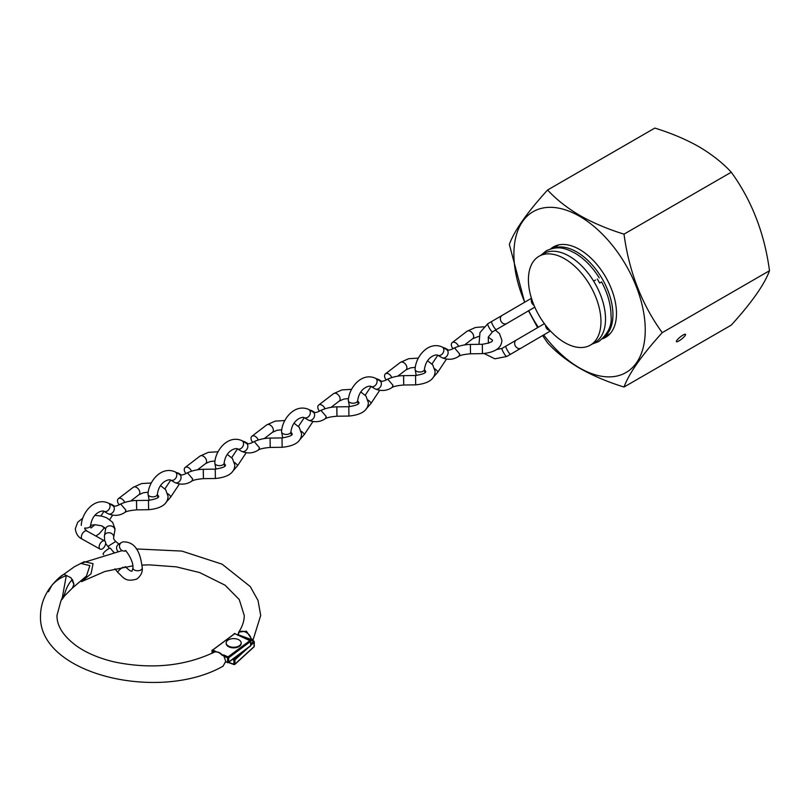 <?xml version="1.0" encoding="UTF-8"?>
<svg xmlns="http://www.w3.org/2000/svg" width="810" height="810" viewBox="0 0 810 810"><rect width="100%" height="100%" fill="white"/><g stroke="black" fill="none" stroke-linecap="round" stroke-linejoin="round"><path stroke-width="1.21" d="M564.692 258.805A51.303 29.626 60 0 1 598.205 304.023A51.303 29.626 60 0 1 590.348 345.131A51.303 29.626 60 0 1 564.692 342.589A51.303 29.626 60 0 1 531.178 297.381A51.303 29.626 60 0 1 539.035 256.264A51.303 29.626 60 0 1 564.692 258.805M539.035 256.264L543.591 253.641A51.303 29.626 60 0 1 569.248 256.173A51.303 29.626 60 0 1 602.762 301.391A51.303 29.626 60 0 1 594.904 342.508L590.348 345.131M597.294 279.015A43.821 25.302 60 0 1 599.633 283.044M553.392 248.214A51.303 29.626 60 0 1 576.659 251.9A51.303 29.626 60 0 1 609.525 295.032A51.303 29.626 60 0 1 604.493 336.727M118.979 544.097L115.698 541.444L108.378 546.142L108.975 547.965M117.936 551.337A4.678 4.202 -121.7 0 1 118.473 544.361L121.378 542.568A4.678 4.202 -121.7 0 0 125.459 550.921M113.704 536.817A4.678 3.807 9.8 0 1 113.704 537.03A4.678 3.807 9.8 0 1 113.683 537.222L114.848 530.489A4.678 3.807 9.8 0 0 114.898 529.963A4.678 3.807 9.8 0 0 110.565 525.892A4.678 3.807 9.8 0 0 105.624 528.889L104.439 535.754A4.678 3.807 9.8 0 1 109.37 532.757A4.678 3.807 9.8 0 1 113.704 536.817M105.644 543.085A4.678 2.653 119.1 0 0 104.672 540.938A4.678 2.653 119.1 0 0 101.128 542.254A4.678 2.653 119.1 0 0 99.134 546.973A4.678 2.653 119.1 0 0 100.106 549.119A4.678 2.653 119.1 0 0 103.65 547.803A4.678 2.653 119.1 0 0 105.644 543.085M104.389 536.281A4.678 3.807 9.8 0 1 104.399 536.048A4.678 3.807 9.8 0 1 104.439 535.754M113.582 552.207L110.444 548.289A4.678 0.992 141.2 0 0 108.054 549.099A4.678 0.992 141.2 0 0 103.143 554.151L103.569 554.678M157.413 494.677L158.689 496.277C157.687 495.923 162.081 498.13 148.483 500.347L136.546 500.509L136.667 509.865C130.896 510.361 127.038 511.14 125.125 512.234L125.914 510.178L120.69 503.982C116.599 506.311 113.866 506.807 112.499 505.491M112.529 505.501A4.678 3.615 120.2 0 1 112.752 505.622A4.678 3.615 120.2 0 1 112.965 505.764A4.678 3.615 120.2 0 1 113.339 511.768A4.678 3.615 120.2 0 1 108.267 513.823A4.678 3.615 120.2 0 1 108.034 513.712A4.678 3.615 120.2 0 1 107.821 513.57M148.483 500.347L148.605 509.713L136.667 509.865L136.505 502.483M124.659 502.402A4.678 3.048 -127.5 0 0 118.371 498.687A4.678 3.048 -127.5 0 0 117.48 500.783A4.678 3.048 -127.5 0 0 119.252 504.802M114.311 506.088A4.678 1.255 -146.4 0 0 110.919 504.114A4.678 1.255 -146.4 0 0 109.522 503.739M290.942 432.246L292.228 433.846C291.215 433.492 295.609 435.699 282.022 437.926L270.084 438.078L270.206 447.434C264.425 447.93 260.577 448.72 258.653 449.803L259.453 447.748L254.219 441.551C250.128 443.88 247.404 444.376 246.027 443.06A4.678 3.615 120.2 0 1 246.291 443.192A4.678 3.615 120.2 0 1 246.503 443.333A4.678 3.615 120.2 0 1 246.878 449.337A4.678 3.615 120.2 0 1 241.795 451.403A4.678 3.615 120.2 0 1 241.572 451.281A4.678 3.615 120.2 0 1 241.36 451.14M270.206 447.434L282.143 447.282L282.022 437.926M258.188 439.972A4.678 3.048 -127.5 0 0 251.9 436.256A4.678 3.048 -127.5 0 0 251.009 438.352A4.678 3.048 -127.5 0 0 252.791 442.371M247.85 443.657A4.678 1.255 -146.4 0 0 244.448 441.683A4.678 1.255 -146.4 0 0 243.061 441.308M224.178 463.462L225.453 465.061C224.451 464.707 228.845 466.914 215.247 469.132L203.31 469.294L203.431 478.649C197.66 479.145 193.813 479.935 191.889 481.018L192.679 478.963L187.454 472.767C183.364 475.095 180.63 475.591 179.263 474.275M179.293 474.285A4.678 3.615 120.2 0 1 179.516 474.407A4.678 3.615 120.2 0 1 179.739 474.549A4.678 3.615 120.2 0 1 180.103 480.553A4.678 3.615 120.2 0 1 175.031 482.618A4.678 3.615 120.2 0 1 174.808 482.497A4.678 3.615 120.2 0 1 174.585 482.355M215.247 469.132L215.369 478.497L203.431 478.649L203.269 471.268M191.423 471.187A4.678 3.048 -127.5 0 0 185.136 467.471A4.678 3.048 -127.5 0 0 184.245 469.567A4.678 3.048 -127.5 0 0 186.016 473.587M181.086 474.873A4.678 1.255 -146.4 0 0 177.684 472.898A4.678 1.255 -146.4 0 0 176.286 472.524M357.706 401.031L358.992 402.631C357.979 402.276 362.384 404.484 348.786 406.711L336.849 406.863L336.97 416.218C331.189 416.715 327.341 417.504 325.417 418.588L326.217 416.532L320.983 410.336C316.892 412.665 314.169 413.161 312.792 411.844A4.678 3.615 120.2 0 1 313.055 411.976A4.678 3.615 120.2 0 1 313.267 412.118A4.678 3.615 120.2 0 1 313.642 418.122A4.678 3.615 120.2 0 1 308.559 420.188A4.678 3.615 120.2 0 1 308.337 420.066A4.678 3.615 120.2 0 1 308.124 419.924M348.786 406.711L348.908 416.067L336.97 416.218L336.798 408.837M324.952 408.756A4.678 3.048 -127.5 0 0 318.664 405.041A4.678 3.048 -127.5 0 0 317.773 407.136A4.678 3.048 -127.5 0 0 319.555 411.156M314.614 412.442A4.678 1.255 -146.4 0 0 311.212 410.467A4.678 1.255 -146.4 0 0 309.825 410.093M424.481 369.816L425.756 371.415C424.744 371.061 429.148 373.268 415.55 375.496L403.613 375.648L403.734 385.013C397.953 385.499 394.106 386.289 392.192 387.372L392.982 385.317L387.757 379.12C383.667 381.449 380.933 381.945 379.566 380.629A4.678 3.615 120.2 0 1 379.819 380.761A4.678 3.615 120.2 0 1 380.032 380.902A4.678 3.615 120.2 0 1 380.406 386.907A4.678 3.615 120.2 0 1 375.334 388.972A4.678 3.615 120.2 0 1 375.101 388.851A4.678 3.615 120.2 0 1 374.888 388.709M415.55 375.496L415.672 384.851L403.734 385.013L403.572 377.622M391.726 377.541A4.678 3.048 -127.5 0 0 385.438 373.825A4.678 3.048 -127.5 0 0 384.548 375.921A4.678 3.048 -127.5 0 0 386.319 379.941M381.378 381.226A4.678 1.255 -146.4 0 0 377.986 379.252A4.678 1.255 -146.4 0 0 376.589 378.877M488.278 337.112L492.52 340.2C491.518 339.846 495.912 342.053 482.315 344.28L470.377 344.432L470.499 353.798C464.727 354.284 460.88 355.074 458.956 356.157L459.746 354.102L454.521 347.905C450.431 350.234 447.697 350.73 446.33 349.414M446.361 349.424A4.678 3.615 120.2 0 1 446.583 349.545A4.678 3.615 120.2 0 1 446.806 349.687A4.678 3.615 120.2 0 1 447.171 355.691A4.678 3.615 120.2 0 1 442.098 357.757A4.678 3.615 120.2 0 1 441.875 357.635A4.678 3.615 120.2 0 1 441.652 357.493M470.499 353.798L482.436 353.636L482.315 344.28M458.49 346.326A4.678 3.048 -127.5 0 0 452.203 342.61A4.678 3.048 -127.5 0 0 451.312 344.706A4.678 3.048 -127.5 0 0 453.084 348.725M448.143 350.011A4.678 1.255 -146.4 0 0 444.751 348.037A4.678 1.255 -146.4 0 0 443.353 347.662M225.18 662.317L223.074 666.184C158.892 702.766 37.857 674.143 40.5 615.428C40.824 601.091 47.193 588.394 59.596 577.338L74.459 566.706L84.26 561.684L93.049 563.669L91.074 573.713L81.537 581.661M223.074 666.184L225.717 661.345L223.489 654.844L228.066 656.89L250.077 640.477L234.677 633.592L212.676 650.005L215.885 651.442A97.129 56.072 180 0 1 214.812 651.999L214.933 651.959C217.819 651.604 220.279 652.617 222.335 655.006M214.812 651.999C217.313 651.534 219.814 652.688 222.315 655.472L221.646 654.571L222.315 655.472A106.606 61.55 0 0 0 223.489 654.844M215.885 651.442L214.579 652.03C185.004 666.103 151.845 669.465 115.101 662.114C99.539 658.5 86.64 653.083 76.403 645.864C63.271 636.053 56.801 625.907 56.973 615.428L60.689 601.698M72.465 587.999L73.983 584.374L72.434 579.464C68.972 582.987 66.369 587.847 64.608 594.054L61.975 599.521L64.719 595.715L72.343 588.101L86.457 576.062L89.849 565.623L80.676 563.385L122.229 550.597M228.663 662.053L250.675 645.641L250.675 641.358L228.663 657.771L228.663 662.053L227.61 662.742L227.61 657.841L223.661 656.08M225.656 661.324L227.61 662.742L228.602 662.165M64.861 574.725L71.017 577.783L73.882 584.445L72.343 588.101M60.649 601.769L62.36 597.365L66.288 575.697C60.659 577.479 55.819 580.75 51.789 585.508L48.438 591.725M60.77 576.305L63.261 574.634M248.194 647.706L234.93 659.826L234.93 664.109L254.137 646.562L253.905 641.074L250.928 640.497L251.12 639.444C250.715 632.144 238.717 627.78 238.312 634.777L238.768 632.073L246.422 631.203L252.163 639.981M254.188 642.158L253.905 641.074L250.827 643.889M238.312 634.777L251.12 639.444L252.214 639.191M226.182 643.342A7.492 4.323 0 0 0 226.182 643.535A7.492 4.323 0 0 0 233.503 647.858A7.492 4.323 0 0 0 241.147 643.727A7.492 4.323 0 0 0 241.157 643.535A7.492 4.323 0 0 0 241.147 643.342M226.182 642.735A7.492 4.323 0 0 0 226.182 642.927A7.492 4.323 0 0 0 233.503 647.251A7.492 4.323 0 0 0 241.147 643.12A7.492 4.323 0 0 0 241.157 642.927A7.492 4.323 0 0 0 233.837 638.604A7.492 4.323 0 0 0 226.182 642.735M683.043 335.057A5.842 1.235 141.2 0 0 678.223 338.793A5.842 1.235 141.2 0 0 676.421 341.648A5.842 1.235 141.2 0 0 678.912 340.929A5.842 1.235 141.2 0 0 683.721 337.193A5.842 1.235 141.2 0 0 685.533 334.327A5.842 1.235 141.2 0 0 683.043 335.057M550.739 248.842A52.205 30.142 60 0 1 553.473 246.898A52.205 30.142 60 0 1 579.575 249.48A52.205 30.142 60 0 1 613.676 295.488A52.205 30.142 60 0 1 605.678 337.325A52.205 30.142 60 0 1 602.63 338.712M524.738 302.191A92.877 53.622 60 0 1 521.751 222.77A92.877 53.622 60 0 1 579.575 216.27A92.877 53.622 60 0 1 645.246 330.024A92.877 53.622 60 0 1 579.575 367.942A92.877 53.622 60 0 1 543.702 334.925M542.599 335.573L547.57 342.893C556.308 352.33 567.081 360.815 579.879 368.378C593.153 375.84 607.865 382.067 624.014 387.028C628.955 373.44 641.702 355.307 662.236 332.657C641.763 304.378 629.026 271.542 624.014 234.141C607.865 229.169 593.153 222.952 579.879 215.48C567.081 207.927 556.308 199.432 547.57 190.006C527.097 212.564 514.35 230.698 509.348 244.377L524.647 302.251M547.57 190.006L654.834 128.081C671.166 133.123 685.878 139.34 698.969 146.731C711.899 154.396 722.672 162.891 731.278 172.216C751.751 200.485 764.498 233.32 769.5 270.722C764.559 284.32 751.822 302.454 731.278 325.104L624.014 387.028M538.285 327.24A92.877 53.622 60 0 1 528.707 310.716M528.525 310.827L537.617 327.635M731.278 172.216L624.014 234.141M769.5 270.722L662.236 332.657M593.629 281.121L595.512 280.047M592.394 343.956L598.803 341.547C608.097 333.902 612.178 325.347 611.034 315.88C610.953 304.823 607.804 293.503 601.587 281.931L599.876 282.913M104.399 536.048L104.672 540.948L86.893 531.026A4.678 2.653 119.1 0 0 83.349 532.342A4.678 2.653 119.1 0 0 81.354 537.06A4.678 2.653 119.1 0 0 82.326 539.207C78.357 537.394 76.018 533.932 75.3 528.819L77.689 522.258L82.559 518.309M125.965 550.699L125.165 550.78C124.679 548.461 133.842 560.51 132.911 568.043A4.678 2.703 -0 0 0 135.321 570.402A4.678 2.703 -0 0 0 140.079 570.331A4.678 2.703 -0 0 0 140.91 569.946A4.678 2.703 -0 0 0 142.276 568.043C142.601 572.316 140.768 575.991 136.789 579.059C124.872 582.562 123.302 577.054 117.814 572.417L114.909 568.792M123.059 567.162A4.678 0.992 141.2 0 0 122.735 567.365A4.678 0.992 141.2 0 0 117.814 572.417M148.139 492.207L143.431 492.753L138.935 494.728A4.678 3.048 -127.5 0 0 139.826 492.632A4.678 3.048 -127.5 0 0 137.386 487.984A4.678 3.048 -127.5 0 0 133.245 487.296L118.371 498.687M108.003 502.909A4.678 3.615 120.2 0 1 108.479 503.132A4.678 3.615 120.2 0 1 108.692 503.273A4.678 3.615 120.2 0 1 109.158 509.136A4.678 3.615 120.2 0 1 103.761 511.221C102.505 510.239 92.441 512.365 90.629 525.386L90.983 528.059M84.756 527.999A4.678 2.703 -0 0 0 90.629 525.386M95.874 536.038L99.316 533.658L103.893 528.353A4.678 1.255 -146.4 0 0 102.607 526.206M281.677 429.776L276.969 430.323L272.474 432.297A4.678 3.048 -127.5 0 0 273.365 430.201A4.678 3.048 -127.5 0 0 270.915 425.554A4.678 3.048 -127.5 0 0 266.774 424.865L251.9 436.256M241.542 440.478A4.678 3.615 120.2 0 1 242.018 440.701A4.678 3.615 120.2 0 1 242.231 440.842A4.678 3.615 120.2 0 1 242.686 446.705A4.678 3.615 120.2 0 1 237.3 448.791C236.044 447.808 225.98 449.935 224.167 462.955L224.522 465.628M215.936 469.122L214.802 462.955A4.678 2.703 -0 0 0 215.845 464.656A4.678 2.703 -0 0 0 216.604 465.082A4.678 2.703 -0 0 0 221.535 465.385A4.678 2.703 -0 0 0 224.167 462.955M232.5 471.531L237.421 465.922A4.678 1.255 -146.4 0 0 234.465 462.449M214.903 460.991L210.205 461.538L205.71 463.512A4.678 3.048 -127.5 0 0 206.601 461.416A4.678 3.048 -127.5 0 0 204.15 456.769A4.678 3.048 -127.5 0 0 200.009 456.081L185.136 467.471M174.778 471.693A4.678 3.615 120.2 0 1 175.244 471.916A4.678 3.615 120.2 0 1 175.456 472.058A4.678 3.615 120.2 0 1 175.922 477.92A4.678 3.615 120.2 0 1 170.525 480.006C169.28 479.024 159.206 481.15 157.393 494.171L157.748 496.844M149.161 500.337L148.038 494.171A4.678 2.703 -0 0 0 149.081 495.872A4.678 2.703 -0 0 0 149.83 496.297A4.678 2.703 -0 0 0 154.771 496.601A4.678 2.703 -0 0 0 157.393 494.171M165.736 502.747L170.657 497.137A4.678 1.255 -146.4 0 0 167.7 493.665M348.442 398.56L343.734 399.107L339.238 401.082A4.678 3.048 -127.5 0 0 340.129 398.986A4.678 3.048 -127.5 0 0 337.679 394.338A4.678 3.048 -127.5 0 0 333.548 393.65L318.664 405.041M308.306 409.263A4.678 3.615 120.2 0 1 308.782 409.485A4.678 3.615 120.2 0 1 308.995 409.627A4.678 3.615 120.2 0 1 309.46 415.49A4.678 3.615 120.2 0 1 304.064 417.575C302.808 416.593 292.744 418.719 290.932 431.74L291.286 434.413M282.7 437.906L281.566 431.74A4.678 2.703 -0 0 0 282.609 433.441A4.678 2.703 -0 0 0 283.368 433.866A4.678 2.703 -0 0 0 288.299 434.17A4.678 2.703 -0 0 0 290.932 431.74M299.265 440.316L304.185 434.707A4.678 1.255 -146.4 0 0 301.229 431.234M415.206 367.345L410.498 367.892L406.002 369.866A4.678 3.048 -127.5 0 0 406.893 367.77A4.678 3.048 -127.5 0 0 404.453 363.123A4.678 3.048 -127.5 0 0 400.312 362.434L385.438 373.825M375.07 378.047A4.678 3.615 120.2 0 1 375.546 378.27A4.678 3.615 120.2 0 1 375.759 378.412A4.678 3.615 120.2 0 1 376.225 384.274A4.678 3.615 120.2 0 1 370.828 386.36C369.573 385.378 359.508 387.504 357.696 400.525L358.05 403.198M349.464 406.691L348.33 400.525A4.678 2.703 -0 0 0 349.373 402.226A4.678 2.703 -0 0 0 350.133 402.651A4.678 2.703 -0 0 0 355.063 402.955A4.678 2.703 -0 0 0 357.696 400.525M366.029 409.101L370.96 403.491A4.678 1.255 -146.4 0 0 368.003 400.018M478.832 336.373L472.767 338.651A4.678 3.048 -127.5 0 0 473.668 336.555A4.678 3.048 -127.5 0 0 471.217 331.908A4.678 3.048 -127.5 0 0 467.076 331.219L452.203 342.61M441.835 346.832A4.678 3.615 120.2 0 1 442.311 347.055A4.678 3.615 120.2 0 1 442.523 347.196A4.678 3.615 120.2 0 1 442.989 353.059A4.678 3.615 120.2 0 1 437.592 355.144C436.347 354.162 426.273 356.289 424.46 369.309L424.815 371.982M416.229 375.475L415.105 369.309A4.678 2.703 -0 0 0 416.148 371.01A4.678 2.703 -0 0 0 416.897 371.436A4.678 2.703 -0 0 0 421.838 371.739A4.678 2.703 -0 0 0 424.46 369.309M432.793 377.885L437.724 372.276A4.678 1.255 -146.4 0 0 434.767 368.803M228.663 657.771L227.61 657.841L228.066 656.89L228.663 657.771M214.589 652.02L212.21 650.967L212.21 653.204M211.926 653.346L212.22 650.015A0.749 0.749 0 0 0 211.926 650.622L234.991 633.521A0.749 0.749 0 0 0 234.232 633.602L234.09 633.947M235.143 633.805L250.827 641.095A0.749 0.749 0 0 0 250.381 640.406L250.675 645.104M228.218 662.61L250.533 645.975A0.749 0.749 0 0 0 250.827 645.367L250.168 646.015M253.682 646.987A0.749 0.516 -132.4 0 0 254.137 646.562L254.188 646.147M228.612 662.317L233.898 664.251L233.898 659.968L232.46 659.441M254.137 642.279L250.827 645.307M233.472 658.692L234.292 658.986L239.73 654.024M250.928 640.497L249.115 639.839M234.292 664.494A0.749 0.516 -132.4 0 0 234.93 664.109L234.292 664.494M234.292 658.986L233.898 659.968L234.93 659.826A0.749 0.516 -132.4 0 0 234.292 658.986M549.98 330.5A4.678 3.827 -120.3 0 1 546.315 327.949A4.678 3.827 -120.3 0 1 545.565 325.255M550.435 330.986L521.053 348.158A4.678 3.827 -120.3 0 1 515.383 346.022A4.678 3.827 -120.3 0 1 516.324 340.078L501.916 348.452L496.469 349.576M521.053 348.158L510.563 354.264A4.678 0.79 -120.1 0 1 507.526 350.598A4.678 0.79 -120.1 0 1 505.865 346.164M510.563 354.264L506.726 356.481A4.678 0.79 -120.1 0 1 503.688 352.826A4.678 0.79 -120.1 0 1 502.028 348.381M478.993 344.321L479.986 332.566L487.762 323.757A4.678 0.79 59.9 0 0 489.412 328.192A4.678 0.79 59.9 0 0 492.45 331.857A4.678 0.79 59.9 0 0 492.46 331.857L488.268 337.132L488.43 343.248M487.762 323.757L491.589 321.54A4.678 0.79 59.9 0 0 493.25 325.974A4.678 0.79 59.9 0 0 496.287 329.64L534.792 307.162M491.589 321.54L502.058 315.444A4.678 3.827 59.7 0 0 501.106 321.398A4.678 3.827 59.7 0 0 506.776 323.534M531.644 298.9A4.678 3.827 59.7 0 0 532.038 303.325A4.678 3.827 59.7 0 0 534.003 305.309M604.098 337.193L610.051 333.76M552.784 248.326L558.748 244.893M94.993 515.383L101.736 516.102L106.626 517.752L112.661 522.339L114.99 528.819L114.848 530.489M90.629 525.234L95.134 524.738L101.574 525.791L105.624 528.889M121.378 542.568L122.786 541.89C138.075 541.272 140.92 557.756 142.276 568.043M125.115 566.544C129.327 570.473 131.655 571.941 132.101 570.949L132.911 568.043M105.624 543.459L109.38 548.39M113.167 551.681L113.916 552.137M115.698 541.444C113.987 539.551 113.299 538.377 113.653 537.921L113.704 537.03M86.893 531.026L84.655 528.819M82.326 539.207L100.106 549.119M160.572 485.646L165.655 489.716L168.055 496.277C167.822 504.012 161.342 508.488 148.605 509.713M125.236 512.183C120.042 515.747 114.382 516.294 108.267 513.823M112.752 505.622L108.479 503.132C94.395 496.813 81.668 512.963 81.263 525.386M100.906 515.929L103.963 511.333M103.893 528.353L104.541 527.371M109.735 519.554L112.56 515.302M91.034 527.938L94.942 524.738M108.034 513.712L103.761 511.221M151.186 482.983L141.618 483.56L133.245 487.296M138.935 494.728L130.774 500.985M120.801 503.921C125.894 501.724 131.139 500.59 136.546 500.509M294.101 423.215L299.194 427.285L301.583 433.846C301.36 441.582 294.88 446.057 282.143 447.282M258.775 449.752C253.581 453.317 247.921 453.863 241.795 451.403M246.291 443.192L242.018 440.701C227.924 434.383 215.207 450.532 214.802 462.955M231.68 457.65L237.492 448.902M237.421 465.922L246.098 452.871M224.572 465.507L225.453 465.092M241.572 451.281L237.3 448.791M284.715 420.552L275.147 421.129L266.774 424.865M272.474 432.297L264.303 438.554M254.33 441.49C259.423 439.293 264.678 438.159 270.084 438.078M227.337 454.43L232.419 458.5L234.819 465.061C234.596 472.797 228.106 477.272 215.369 478.497M192 480.968C186.806 484.532 181.156 485.079 175.031 482.618M179.516 474.407L175.244 471.916C161.16 465.598 148.432 481.748 148.038 494.171M164.916 488.855L170.728 480.117M170.657 497.137L179.334 484.086M157.808 496.722L158.689 496.307M174.808 482.497L170.525 480.006M217.951 451.767L208.383 452.344L200.009 456.081M205.71 463.512L197.539 469.77M187.566 472.706C192.659 470.509 197.903 469.375 203.31 469.294M360.875 392L365.958 396.07L368.358 402.631C368.125 410.366 361.645 414.841 348.908 416.067M325.539 418.537C320.345 422.101 314.685 422.648 308.559 420.188M313.055 411.976L308.782 409.485C294.698 403.167 281.971 419.317 281.566 431.74M298.445 426.435L304.256 417.687M304.185 434.707L312.863 421.656M291.337 434.292L292.228 433.876M308.337 420.066L304.064 417.575M351.479 389.337L341.921 389.914L333.548 393.65M339.238 401.082L331.067 407.339M321.104 410.275C326.187 408.078 331.442 406.944 336.849 406.863M427.639 360.784L432.722 364.854L435.122 371.415C434.889 379.151 428.409 383.626 415.672 384.851M392.303 387.322C387.109 390.886 381.449 391.433 375.334 388.972M379.819 380.761L375.546 378.27C361.462 371.952 348.735 388.101 348.33 400.525M365.219 395.219L371.02 386.471M370.96 403.491L379.627 390.44M358.101 403.076L358.992 402.661M375.101 388.851L370.828 386.36M418.254 358.121L408.685 358.698L400.312 362.434M406.002 369.866L397.842 376.123M387.868 379.06C392.961 376.863 398.206 375.729 403.613 375.648M495.416 330.136L499.486 333.639L501.886 340.2C501.663 347.935 495.173 352.411 482.436 353.636M459.067 356.106C453.873 359.67 448.214 360.217 442.098 357.757M446.583 349.545L442.311 347.055C428.227 340.737 415.5 356.886 415.105 369.309M431.983 364.004L437.795 355.256M437.724 372.276L446.401 359.225M424.875 371.861L425.756 371.446M441.875 357.635L437.592 355.144M483.823 326.815L475.45 327.483L467.076 331.219M472.767 338.651L464.606 344.908M454.633 347.844C459.726 345.657 464.97 344.513 470.377 344.432M225.605 661.78L225.291 662.61M136.232 548.937L181.875 551.083L222.142 564.195L250.249 586.551L258.015 600.453L260.709 615.428L252.821 640.68M237.796 635.334L238.768 632.073C242.453 626.464 244.276 620.916 244.235 615.428L239.244 599.532L225.058 585.184L199.706 572.579L176.327 566.858L149.496 564.864L142.104 565.076M132.769 565.815L104.915 571.465L81.699 581.56M228.349 662.509L234.039 664.585A0.749 0.749 0 0 0 234.799 664.433L254.006 646.886A0.749 0.749 0 0 0 254.259 646.329L254.259 641.722M226.182 643.535L226.182 642.927M241.157 643.535L241.157 642.927M599.238 277.881C592.353 266.824 584.172 258.522 574.715 252.973C565.977 248.64 558.758 245.116 546.375 250.735L541.08 255.089M506.726 356.481L494.88 358.81L484.208 353.565M492.46 331.857L496.287 329.64M502.058 315.444L531.441 298.272M544.381 323.686L516.324 340.078"/></g></svg>
